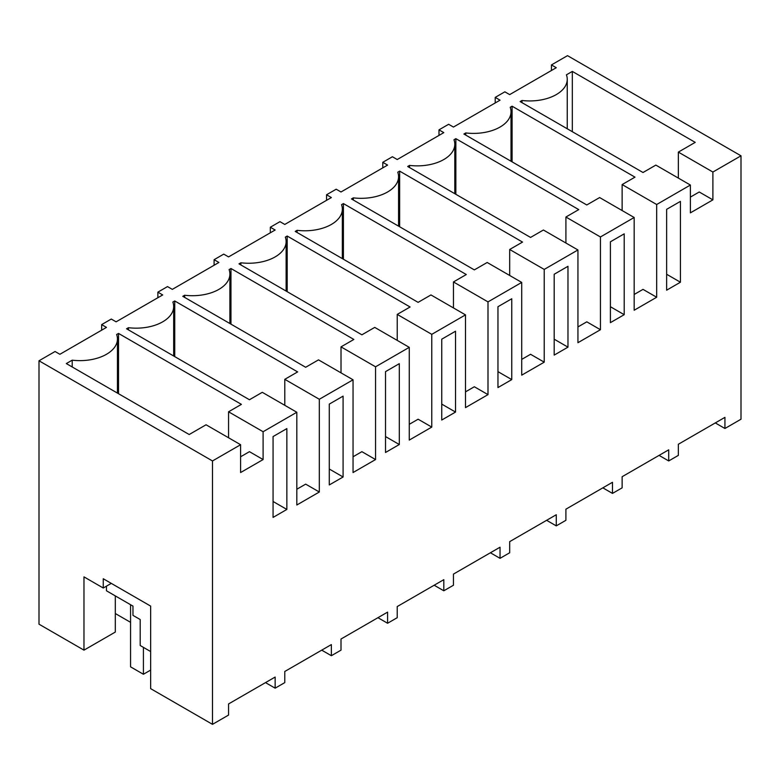 <?xml version="1.0" encoding="UTF-8"?>
<svg xmlns="http://www.w3.org/2000/svg" width="780" height="780" viewBox="0 0 780 780"><rect width="100%" height="100%" fill="white"/><g stroke="black" fill="none" stroke-linecap="round" stroke-linejoin="round"><path stroke-width="1.17" d="M551.441 70.492L551.441 64.925L556.267 67.714L509.681 94.604L504.855 91.826L495.222 97.383L500.038 100.171L453.453 127.062L448.636 124.283L443.81 127.062L438.994 129.851L443.81 132.629L397.225 159.53L392.408 156.741L382.775 162.308L387.592 165.087L341.006 191.987L336.19 189.208L326.547 194.766L331.363 197.554L284.778 224.445L279.962 221.666L275.145 224.445L270.319 227.233L275.145 230.012L228.559 256.912L223.733 254.124L214.1 259.691L218.917 262.47L172.331 289.37L167.515 286.591L157.872 292.149L162.698 294.938L116.103 321.828L111.287 319.049L106.47 321.828L101.654 324.616L106.47 327.395L59.885 354.296L55.068 351.507L39 360.779L212.492 460.951L240.601 444.717L206.056 424.778L189.199 434.519L66.31 363.568L72.209 360.165A37.489 21.645 0 0 0 117.448 338.988A37.489 21.645 0 0 0 116.639 334.513L118.521 333.421L241.41 404.372L228.559 411.791L263.104 431.73L263.104 459.556L249.444 451.669L240.601 456.778M712.891 172.039L712.891 199.865L690.388 212.862L690.388 185.035L655.853 165.097L643.012 172.507L520.124 101.566L521.995 100.474A37.489 21.645 0 0 0 567.245 79.306A37.489 21.645 0 0 0 566.426 74.822L572.325 71.419L695.214 142.37L678.356 152.1L712.891 172.039L741 155.815L567.508 55.653L551.441 64.925M690.388 185.035L656.672 204.506L656.672 297.248L634.169 310.245L634.169 217.493L600.444 236.964L600.444 329.716L577.941 342.703L577.941 249.961L544.225 269.422L544.225 362.173L521.722 375.16L521.722 282.418L487.997 301.889L487.997 394.631L465.494 407.628L465.494 314.876L431.769 334.347L431.769 427.089L409.266 440.086L409.266 347.344L375.55 366.805L375.55 459.556L353.048 472.543L353.048 379.802L319.322 399.272L319.322 492.014L296.819 505.011L296.819 412.259L263.104 431.73M128.427 329.872L128.427 327.697L126.545 328.79L249.444 399.74L262.285 392.32L296.819 412.259M128.427 327.697A37.489 21.645 0 0 0 173.677 306.53A37.489 21.645 0 0 0 172.858 302.045L174.739 300.963L297.628 371.914L284.788 379.324L319.322 399.272M184.655 297.414L184.655 295.24L182.774 296.322L305.662 367.273L318.503 359.863L353.048 379.802M184.655 295.24A37.489 21.645 0 0 0 229.895 274.063A37.489 21.645 0 0 0 229.086 269.587L230.968 268.505L353.857 339.456L341.016 346.866L375.55 366.805M240.874 264.947L240.874 262.782L239.002 263.864L361.891 334.815L374.731 327.395L409.266 347.344M240.874 262.782A37.489 21.645 0 0 0 286.123 241.605A37.489 21.645 0 0 0 285.314 237.13L287.186 236.038L410.085 306.988L397.235 314.408L431.769 334.347M297.102 232.489L297.102 230.314L295.22 231.406L418.109 302.357L430.96 294.938L465.494 314.876M297.102 230.314A37.489 21.645 0 0 0 342.342 209.147A37.489 21.645 0 0 0 341.533 204.662L343.415 203.58L466.303 274.531L453.463 281.95L487.997 301.889M353.33 200.031L353.33 197.857L351.448 198.939L474.337 269.89L487.178 262.48L521.722 282.418M353.33 197.857A37.489 21.645 0 0 0 398.57 176.68A37.489 21.645 0 0 0 397.761 172.204L399.643 171.122L522.532 242.073L509.681 249.483L544.225 269.422M409.549 167.564L409.549 165.399L407.667 166.481L530.556 237.432L543.407 230.012L577.941 249.961M409.549 165.399A37.489 21.645 0 0 0 454.798 144.222A37.489 21.645 0 0 0 453.979 139.747L455.861 138.655L578.75 209.605L565.909 217.025L600.444 236.964M465.777 135.106L465.777 132.931L463.895 134.024L586.784 204.974L599.625 197.554L634.169 217.493M465.777 132.931A37.489 21.645 0 0 0 511.017 111.764A37.489 21.645 0 0 0 510.208 107.279L512.09 106.197L634.978 177.148L622.128 184.567L656.672 204.506M240.601 444.717L240.601 472.543L263.104 459.556M715.299 422.926L724.932 428.493L724.932 417.358L678.346 444.259L678.346 455.383L673.53 458.172L668.713 460.951L668.713 449.826L622.128 476.716L622.128 487.851L612.485 493.409L612.485 482.284L565.9 509.184L565.9 520.309L556.267 525.876L556.267 514.742L509.681 541.642L509.681 552.767L504.855 555.555L500.038 558.334L500.038 547.209L453.453 574.1L453.453 585.234L443.81 590.792L443.81 579.667L397.225 606.557L397.225 617.692L387.592 623.259L387.592 612.125L341.006 639.025L341.006 650.149L331.363 655.717L331.363 644.582L284.778 671.483L284.778 682.617L275.145 688.175L275.145 677.05L228.559 703.94L228.559 715.075L212.492 724.347L212.492 460.951M724.932 428.493L741 419.221L741 155.815M680.423 282.224L680.423 201.376L666.637 209.342L666.637 290.189L680.423 282.224L666.637 274.258M279.962 432.578L286.855 428.6L286.855 509.447L273.068 517.413L273.068 436.566L279.962 432.578M399.302 363.675L399.302 444.522L385.515 452.488L385.515 371.641L399.302 363.675M343.083 476.99L329.287 484.945L329.287 404.098L343.083 396.142L343.083 476.99L329.287 469.024M567.976 347.149L567.976 266.302L554.19 274.258L554.19 355.105L567.976 347.149L554.19 339.183M455.53 331.217L455.53 412.064L441.743 420.03L441.743 339.183L455.53 331.217M497.962 387.562L497.962 306.715L511.758 298.76L511.758 379.606L497.962 387.562M610.408 241.8L624.205 233.834L624.205 314.681L610.408 322.647L610.408 241.8M521.995 100.474L521.995 102.648M572.325 71.419L572.325 131.703M678.356 152.1L678.356 178.084M712.891 199.865L699.241 191.987L690.388 197.096M495.222 102.95L495.222 97.383M659.071 455.383L668.713 460.951M106.47 586.16L106.47 590.792L132.97 606.099L132.97 615.371L140.205 619.544L140.205 645.518L150.647 651.544M101.654 330.174L101.654 324.616M115.303 613.519L130.562 622.333M212.492 724.347L150.647 688.642L150.647 606.099L103.252 578.74L103.252 588.013L83.977 576.878L83.977 650.149L115.303 632.063L115.303 595.891M83.977 650.149L39 624.185L39 360.779M72.209 360.165L72.209 366.971M118.521 333.421L118.521 393.705M228.559 411.791L228.559 437.775M111.287 583.372L103.252 588.013M265.502 682.617L275.145 688.175M286.855 509.447L273.068 501.482M438.994 135.418L438.994 129.851M512.09 106.197L512.09 161.85M622.128 184.567L622.128 210.551M656.672 297.248L643.012 289.37L634.169 294.479M602.852 487.851L612.485 493.409M624.205 314.681L610.408 306.725M382.775 167.876L382.775 162.308M455.861 138.655L455.861 194.308M565.909 217.025L565.909 243.009M600.444 329.716L586.794 321.828L577.941 326.937M546.624 520.309L556.267 525.876M326.547 200.333L326.547 194.766M399.643 171.122L399.643 226.766M509.681 249.483L509.681 275.467M544.225 362.173L530.566 354.286L521.722 359.395M490.396 552.767L500.038 558.334M511.758 379.606L497.962 371.641M270.319 232.791L270.319 227.233M343.415 203.58L343.415 259.223M453.463 281.95L453.463 307.934M487.997 394.631L474.347 386.753L465.494 391.862M434.177 585.234L443.81 590.792M455.53 412.064L441.743 404.108M214.1 265.258L214.1 259.691M287.186 236.038L287.186 291.691M397.235 314.408L397.235 340.392M431.769 427.089L418.119 419.211L409.266 424.32M377.949 617.692L387.592 623.259M399.302 444.522L385.515 436.566M157.872 297.716L157.872 292.149M230.968 268.505L230.968 324.148M341.016 346.866L341.016 372.85M375.55 459.556L361.891 451.669L353.048 456.778M321.731 650.149L331.363 655.717M174.739 300.963L174.739 356.606M284.788 379.324L284.788 405.317M319.322 492.014L305.672 484.136L296.819 489.245M143.413 647.371L143.413 674.261L150.647 670.088M130.562 604.705L130.562 666.841L143.413 674.261M567.245 128.768L567.245 79.306M117.448 393.091L117.448 338.988M511.017 161.226L511.017 111.764M454.798 193.694L454.798 144.222M398.57 226.151L398.57 176.68M342.342 258.609L342.342 209.147M286.123 291.067L286.123 241.605M229.895 323.534L229.895 274.063M173.677 355.992L173.677 306.53"/></g></svg>
